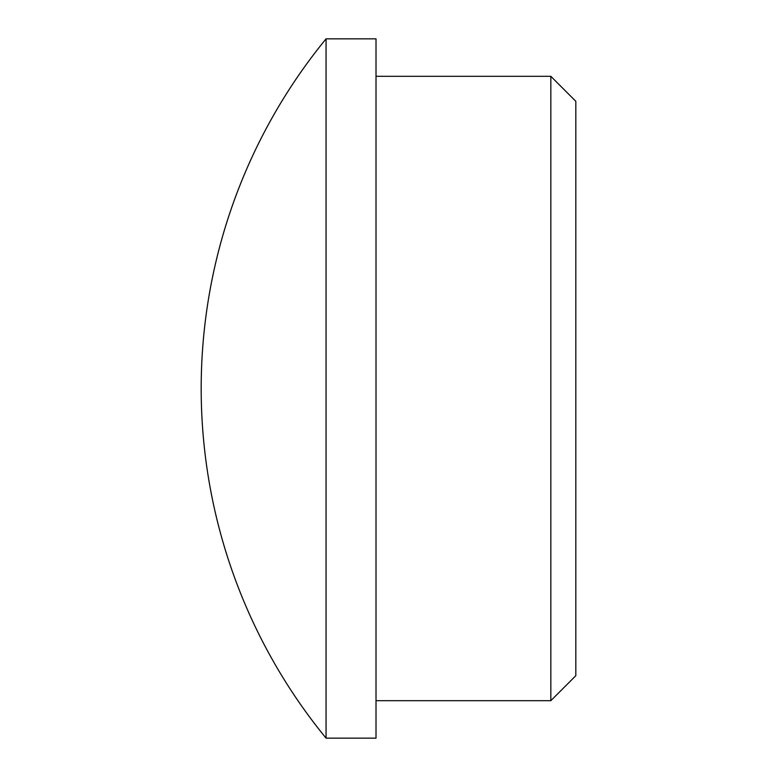 <?xml version="1.0" encoding="UTF-8"?>
<svg xmlns="http://www.w3.org/2000/svg" width="777" height="777" viewBox="0 0 777 777"><rect width="100%" height="100%" fill="white"/><g stroke="black" fill="none" stroke-linecap="round" stroke-linejoin="round"><path stroke-width="1.17" d="M550.835 76.311L550.835 700.689L575.815 675.708L575.815 101.292L550.835 76.311L376.01 76.311M550.835 700.689L376.01 700.689M326.058 738.15L376.01 738.15L376.01 38.85L326.058 38.85A551.952 551.952 0 0 0 326.058 738.15L326.058 38.85"/></g></svg>
